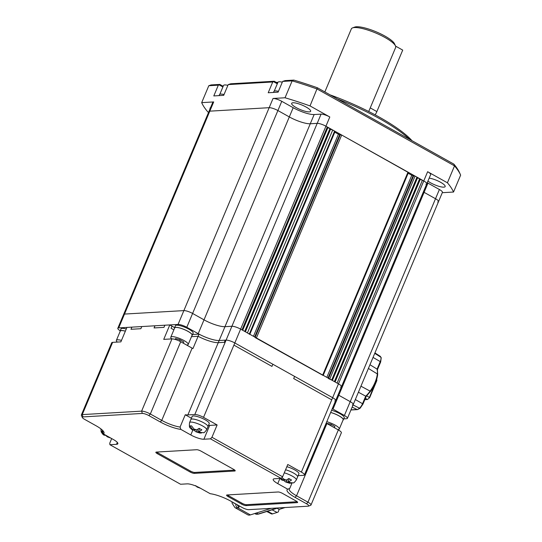 <?xml version="1.0" encoding="UTF-8"?>
<svg xmlns="http://www.w3.org/2000/svg" width="542" height="542" viewBox="0 0 542 542"><rect width="100%" height="100%" fill="white"/><g stroke="black" fill="none" stroke-linecap="round" stroke-linejoin="round"><path stroke-width="0.81" d="M442.279 192.695L453.532 192.037L460.639 175.127A137.248 32.276 -157.2 0 0 460.51 174.836A137.248 32.276 -157.2 0 0 454.521 165.879L317.131 89.01A137.248 32.276 -157.2 0 0 292.152 80.86L282.626 81.415L278.1 92.174L268.209 92.75L272.734 81.991L228.216 84.593L223.69 95.351L213.799 95.927L218.324 85.169L208.799 85.724L201.685 102.634L213.69 101.93A6.863 1.612 -157.2 0 0 212.796 102.316L208.921 111.537A6.863 1.612 22.8 0 1 209.808 111.157A6.863 1.612 -157.2 0 0 208.921 111.537L123.623 314.455A6.863 1.612 22.8 0 1 124.511 314.069L183.867 310.607A6.863 1.612 22.8 0 1 192.6 313.452L204.016 319.841A16.47 3.875 -157.2 0 0 224.971 326.677L231.895 326.27A6.863 1.612 22.8 0 1 240.628 329.123L241.989 329.882L327.287 126.97L327.822 127.776L242.694 330.281M282.626 81.415L285.126 80.609L293.859 80.101A135.534 31.87 22.8 0 1 317.443 87.79L310.024 105.914L329.807 116.984L325.925 126.205A6.863 1.612 -157.2 0 0 317.192 123.359L310.268 123.766A16.47 3.875 22.8 0 1 289.313 116.923L277.897 110.541A6.863 1.612 -157.2 0 0 269.164 107.689L209.808 111.157L269.164 107.689A6.863 1.612 22.8 0 1 277.897 110.541L289.313 116.923A16.47 3.875 -157.2 0 0 310.268 123.766L317.192 123.359A6.863 1.612 22.8 0 1 325.925 126.205L327.287 126.97M327.822 127.776L330.003 128.488L244.706 331.406M330.003 128.488L330.539 129.294L245.411 331.799M330.539 129.294L332.72 130.005L247.423 332.923L249.781 334.414M332.72 130.005L335.078 131.503L249.842 334.272M334.787 132.187L338.411 134.213L341.69 135.026L408.451 172.552L323.215 375.328M255.079 337.517L323.154 375.471M408.167 173.237L411.784 175.262L415.064 176.082L416.967 177.146L331.67 380.057L328.452 378.567M416.967 177.146L417.496 177.952L332.375 380.457M417.496 177.952L419.684 178.664L334.387 381.582M419.684 178.664L420.219 179.477L335.091 381.974M420.219 179.477L422.401 180.188L337.104 383.099L338.459 383.858A6.863 1.612 22.8 0 1 341.487 386.71A6.863 1.612 22.8 0 1 340.6 387.096M422.401 180.188L423.756 180.947A6.863 1.612 22.8 0 1 426.784 183.799A6.863 1.612 -157.2 0 0 423.756 180.947L338.459 383.858A6.863 1.612 22.8 0 1 341.487 386.71L335.674 400.545A6.863 1.612 22.8 0 1 334.78 400.931M423.37 191.929A16.47 3.875 -157.2 0 0 424.101 192.342L435.517 198.731A6.863 1.612 22.8 0 1 438.546 201.583A6.863 1.612 -157.2 0 0 435.517 198.731L424.101 192.342A16.47 3.875 22.8 0 1 423.37 191.929M437.651 201.963A6.863 1.612 -157.2 0 0 438.546 201.583L442.421 192.356A6.863 1.612 -157.2 0 0 439.393 189.504L427.977 183.121L338.804 395.26A16.47 3.875 -157.2 0 1 338.072 394.84A16.47 3.875 -157.2 0 0 338.804 395.26L350.22 401.642A6.863 1.612 22.8 0 1 353.248 404.495A6.863 1.612 22.8 0 1 352.354 404.881M330.132 94.891A84.064 19.769 22.8 0 1 379.637 117.309A84.064 19.769 22.8 0 1 412.042 140.724M409.61 139.362A85.785 20.169 -157.2 0 0 379.813 118.8A85.785 20.169 -157.2 0 0 337.422 98.969M429.176 178.122A10.291 2.419 22.8 0 1 440.612 182.295A10.291 2.419 22.8 0 1 445.158 186.577A10.291 2.419 22.8 0 1 430.721 182.878A10.291 2.419 22.8 0 1 427.936 181.069M296.21 107.614A10.291 2.419 22.8 0 1 291.671 103.332A10.291 2.419 22.8 0 1 306.101 107.038A10.291 2.419 22.8 0 1 310.647 111.313A10.291 2.419 22.8 0 1 296.21 107.614M210.1 108.725A10.291 2.419 22.8 0 1 210.059 108.102A10.291 2.419 22.8 0 1 210.54 107.689M329.807 116.984A6.863 1.612 -157.2 0 0 321.074 114.138L314.15 114.538A16.47 3.875 22.8 0 1 293.188 107.702L281.772 101.313A6.863 1.612 -157.2 0 0 273.039 98.468L285.045 97.77L292.152 80.86L293.859 80.101M453.532 192.037A137.248 32.276 -157.2 0 0 447.414 182.79L427.638 171.719L423.756 180.947L325.925 126.205L240.628 329.123L338.459 383.858L332.646 397.692A6.863 1.612 22.8 0 1 335.674 400.545L304.401 474.948A6.863 1.612 22.8 0 1 303.506 475.334L298.141 475.646M317.443 87.79L453.857 164.118L454.521 165.879L447.414 182.79M208.589 112.323L207.803 111.882A137.248 32.276 -157.2 0 1 201.685 102.634M310.024 105.914A137.248 32.276 -157.2 0 0 285.045 97.77M425.897 184.178A6.863 1.612 -157.2 0 0 426.784 183.799L341.487 386.71M208.799 85.724L211.095 84.931L219.835 84.416L223.182 86.293M228.216 84.593L230.716 83.786L274.238 81.246L277.592 83.116M453.857 164.118A135.534 31.87 22.8 0 1 459.582 172.742A135.534 31.87 22.8 0 1 459.63 172.851M276.21 82.343A84.064 19.769 22.8 0 1 277.89 82.398M222.898 86.971L219.124 84.857L218.324 85.169M277.308 83.793L273.534 81.679L272.734 81.991M274.238 81.246L273.534 81.679M219.835 84.416L219.124 84.857M426.784 183.799L430.666 174.571A6.863 1.612 -157.2 0 0 427.638 171.719M427.977 183.121A16.47 3.875 22.8 0 1 427.245 182.701M120.222 330.783A6.863 1.612 22.8 0 1 117.804 328.289A6.863 1.612 22.8 0 1 118.698 327.903L178.054 324.441A6.863 1.612 22.8 0 1 186.787 327.287L198.196 333.676A16.47 3.875 -157.2 0 0 219.158 340.512L226.082 340.112A6.863 1.612 22.8 0 1 234.815 342.957L332.646 397.692A6.863 1.612 22.8 0 1 335.674 400.545M117.804 328.289L123.623 314.455A6.863 1.612 22.8 0 1 124.511 314.069L183.867 310.607A6.863 1.612 22.8 0 1 192.6 313.452L204.016 319.841A16.47 3.875 -157.2 0 0 224.971 326.677L231.895 326.27A6.863 1.612 22.8 0 1 240.628 329.123L233.907 345.112L271.955 366.399L272.856 364.244L294.597 376.405L293.696 378.56L331.738 399.847L301.372 472.096A6.863 1.612 22.8 0 1 304.401 474.948M332.26 408.675A16.47 3.875 -157.2 0 0 332.991 409.095L344.4 415.484A6.863 1.612 22.8 0 1 347.429 418.329A6.863 1.612 22.8 0 1 346.541 418.715L343.736 418.878M332.991 409.095L338.804 395.26L350.22 401.642A6.863 1.612 22.8 0 1 353.248 404.495L347.429 418.329M173.874 329.854L171.076 328.289L173.874 329.854M192.573 334.509L199.029 334.129L198.121 336.284L191.475 336.67L198.121 336.284A16.47 3.875 -157.2 0 0 218.25 342.666L224.354 342.307L225.255 340.159L226.082 340.112A6.863 1.612 22.8 0 1 234.815 342.957L233.907 345.112L271.955 366.399L272.856 364.244L234.815 342.957M81.361 414.989A6.863 1.612 22.8 0 1 82.255 414.603L141.604 411.141A6.863 1.612 22.8 0 1 150.337 413.993L161.753 420.375A16.47 3.875 -157.2 0 0 180.079 427.062L180.838 429.386A18.184 4.275 22.8 0 1 160.283 421.961L148.867 415.578A5.149 1.213 -157.2 0 0 142.322 413.438L82.967 416.906A5.149 1.213 -157.2 0 0 82.323 417.516L81.395 415.429A6.863 1.612 22.8 0 1 81.361 414.989L111.733 342.74A6.863 1.612 22.8 0 1 112.621 342.354L120.866 341.873L126.943 327.422L131.889 327.138L130.981 329.285L140.873 328.709L141.78 326.562L154.971 325.789L154.064 327.944L163.955 327.361L164.863 325.214L169.809 324.922L171.983 326.142L171.076 328.289L171.983 326.142L174.626 327.619M326.182 423.126A16.47 3.875 -157.2 0 0 326.914 423.546L338.33 429.928A6.863 1.612 22.8 0 1 341.358 432.78L310.986 505.029A6.863 1.612 22.8 0 1 310.647 505.313L308.506 506.113A5.149 1.213 -157.2 0 0 306.487 503.769L295.072 497.38A18.184 4.275 22.8 0 1 287.707 489.182L289.76 488.43A16.47 3.875 -157.2 0 0 289.272 488.952A16.47 3.875 -157.2 0 0 296.542 495.794L307.958 502.183A6.863 1.612 22.8 0 1 310.986 505.029M208.507 425.355A10.291 2.419 -157.2 0 0 209.707 425.395L217.125 424.962L203.535 417.36A6.863 1.612 -157.2 0 0 194.808 414.508L187.878 414.915A16.47 3.875 22.8 0 1 185.249 414.766L191.407 418.214M117.316 442.401L116.51 444.332L109.911 444.718L109.735 443.227L111.686 438.58M102.953 430.734L102.587 431.588A16.47 3.875 -157.2 0 0 103.075 431.073A16.47 3.875 -157.2 0 0 103.122 430.924M199.029 334.129A16.47 3.875 -157.2 0 0 219.158 340.512L218.25 342.666A16.47 3.875 -157.2 0 1 198.121 336.284L192.952 348.581A16.47 3.875 22.8 0 1 192.125 348.127L180.71 341.738A6.863 1.612 -157.2 0 0 171.977 338.892L163.731 339.373L169.809 324.922M180.079 427.062L185.249 414.766M217.125 424.962L211.956 437.258L282.612 476.791L287.782 464.494L301.372 472.096M332.646 397.692L331.738 399.847L293.696 378.56L294.597 376.405L332.646 397.692L331.738 399.847M291.962 483.186L289.76 488.43M308.506 506.113A5.149 1.213 -157.2 0 1 308.086 506.194L248.737 509.656A5.149 1.213 -157.2 0 1 242.186 507.522L230.77 501.133A18.184 4.275 22.8 0 0 210.215 493.708L200.262 488.139A10.291 2.419 -157.2 0 0 187.166 483.864L180.567 484.25L109.911 444.718M282.612 476.791L281.142 478.376L274.543 478.762A10.291 2.419 -157.2 0 0 273.209 479.338A10.291 2.419 -157.2 0 0 277.755 483.613L287.707 489.182M281.142 478.376L210.486 438.844L211.956 437.258M180.838 429.386L190.791 434.955A10.291 2.419 -157.2 0 0 203.894 439.23L210.486 438.844M82.323 417.516A5.149 1.213 -157.2 0 0 84.566 419.332L95.981 425.714A18.184 4.275 22.8 0 1 103.908 432.109A18.184 4.275 22.8 0 1 103.353 433.912L102.587 431.588M116.51 444.332A10.291 2.419 -157.2 0 0 117.844 443.756A10.291 2.419 -157.2 0 0 113.298 439.481L103.353 433.912M201.068 451.147A3.428 0.806 -157.2 0 0 196.699 449.724L156.306 452.082A3.428 0.806 -157.2 0 0 155.859 452.272A3.428 0.806 -157.2 0 0 157.376 453.701L189.985 471.947A3.428 0.806 -157.2 0 0 194.354 473.369L234.747 471.012A3.428 0.806 -157.2 0 0 235.194 470.822A3.428 0.806 -157.2 0 0 233.677 469.392L201.068 451.147M241.698 504.189A3.428 0.806 -157.2 0 0 246.061 505.611L297.172 502.63A3.428 0.806 -157.2 0 0 297.619 502.441A3.428 0.806 -157.2 0 0 296.108 501.011L282.517 493.41A3.428 0.806 -157.2 0 0 278.154 491.987L227.044 494.968A3.428 0.806 -157.2 0 0 226.597 495.158A3.428 0.806 -157.2 0 0 228.107 496.587L241.698 504.189L242.084 503.267A3.428 0.806 -157.2 0 0 246.454 504.69L297.179 501.729M239.388 505.95L238.887 507.353L237.606 507.752L250.377 514.9A13.726 5.766 119.2 0 1 247.748 514.792L234.977 507.644A13.726 5.766 119.2 0 0 237.606 507.752A3.428 2.845 72.5 0 1 235.75 503.918M271.21 508.342L250.377 514.9M227.423 494.948A3.428 0.806 -157.2 0 0 228.5 495.666L242.084 503.267M156.692 452.062A3.428 0.806 -157.2 0 0 157.763 452.78L190.377 471.025A3.428 0.806 -157.2 0 0 194.741 472.448L234.754 470.11M131.889 327.138L130.981 329.285L140.873 328.709L141.78 326.562L131.889 327.138M154.971 325.789L154.064 327.944L163.955 327.361L164.863 325.214L154.971 325.789M187.878 414.915L218.25 342.666L224.354 342.307L225.255 340.159L219.158 340.512L314.15 114.538M219.815 94.308L223.528 85.473A9.438 2.215 22.8 0 1 227.897 85.345M224.042 94.525A9.607 2.256 -157.2 0 0 219.49 94.633L219.076 95.622M274.218 91.131L277.931 82.296A9.438 2.215 22.8 0 1 282.307 82.174M278.446 91.347A9.607 2.256 -157.2 0 0 273.9 91.456L273.48 92.445M121.483 340.403A9.438 2.215 -157.2 0 0 117.81 339.814A9.438 2.215 -157.2 0 0 116.388 340.349A9.438 2.215 -157.2 0 0 117.357 342.083M125.365 331.182A9.438 2.215 -157.2 0 0 121.686 330.593A9.438 2.215 -157.2 0 0 120.263 331.121L116.388 340.349M120.1 331.514A9.607 2.256 22.8 0 1 120.107 331.054L121.008 328.906A9.607 2.256 22.8 0 1 122.458 328.364A9.607 2.256 22.8 0 1 126.286 328.987M120.107 331.054A9.607 2.256 22.8 0 1 121.557 330.512A9.607 2.256 22.8 0 1 125.378 331.142M337.659 429.555A9.438 2.215 -157.2 0 0 337.862 429.555A9.438 2.215 -157.2 0 0 339.285 429.027A9.438 2.215 -157.2 0 0 335.586 425.368A9.438 2.215 -157.2 0 0 326.779 421.717M326.555 423.343L330.891 424.183L334.861 426.466L334.556 427.652L334.001 427.509M339.285 429.027L343.167 419.799A9.438 2.215 -157.2 0 0 339.468 416.148A9.438 2.215 -157.2 0 0 330.654 412.489M331.203 424.366L330.667 425.646M331.575 410.294A9.607 2.256 22.8 0 1 340.505 414.02A9.607 2.256 22.8 0 1 344.224 417.713L343.323 419.867A9.607 2.256 22.8 0 1 342.998 420.192M330.674 412.448A9.607 2.256 22.8 0 1 339.597 416.168A9.607 2.256 22.8 0 1 343.323 419.867M186.563 345.017A9.438 2.215 -157.2 0 0 186.766 345.017A9.438 2.215 -157.2 0 0 188.189 344.482A9.438 2.215 -157.2 0 0 182.43 339.726A9.438 2.215 -157.2 0 0 172.214 336.636A9.438 2.215 -157.2 0 0 170.798 337.171A9.438 2.215 -157.2 0 0 171.76 338.906M188.189 344.482L192.071 335.261A9.438 2.215 -157.2 0 0 186.312 330.505A9.438 2.215 -157.2 0 0 176.096 327.415A9.438 2.215 -157.2 0 0 174.673 327.944L170.798 337.171M175.29 339.455L175.527 338.54L179.795 339.644L183.765 341.927L183.46 343.113L182.905 342.971M180.107 339.82L179.558 341.135M175.703 338.587L175.33 339.468M174.504 328.337A9.607 2.256 22.8 0 1 174.51 327.883L175.418 325.728A9.607 2.256 22.8 0 1 176.868 325.186A9.607 2.256 22.8 0 1 187.268 328.33A9.607 2.256 22.8 0 1 193.135 333.174L192.227 335.329A9.607 2.256 22.8 0 1 191.902 335.654M174.51 327.883A9.607 2.256 22.8 0 1 175.96 327.341A9.607 2.256 22.8 0 1 186.36 330.485A9.607 2.256 22.8 0 1 192.227 335.329M198.365 487.15L200.344 488.186M195.75 485.625L197.031 487.007L197.952 486.953M200.513 488.274L197.031 487.007A4.119 0.969 -157.2 0 0 199.612 487.847M194.436 485.476L193.264 485.07M283.534 480.28L285.404 481.845L286.379 481.791L289.563 483.24L291.21 483.146M284.272 472.841A9.261 2.182 22.8 0 1 292.233 476.113A9.261 2.182 22.8 0 1 296.325 479.961C294.57 482.258 293.588 483.234 293.378 482.875L289.631 482.59L288.026 481.696L289.001 481.635L291.542 480.036L288.825 478.511L286.284 480.117L285.309 480.171L281.887 477.577M289.563 483.24L285.404 481.845A4.119 0.969 -157.2 0 0 287.985 482.692M286.86 466.696A9.261 2.182 22.8 0 1 294.821 469.961A9.261 2.182 22.8 0 1 298.906 473.81L297.619 476.885A9.261 2.182 22.8 0 0 293.527 473.037A9.261 2.182 22.8 0 0 285.566 469.772A9.261 2.182 22.8 0 1 293.527 473.037A9.261 2.182 22.8 0 1 297.619 476.885L296.325 479.961M280.81 478.396L283.662 480.273L281.955 480.144L280.106 478.437M289.225 478.857L288.026 481.696M287.199 479.846L286.379 481.791M284.448 479.69L284.123 480.469M284.008 479.446L283.662 480.273M105.487 435.26L107.357 436.832L108.332 436.771L110.663 438.004M110.832 438.099L107.357 436.832A4.119 0.969 -157.2 0 0 109.938 437.672M103.129 430.998L101.483 431.1L104.003 434.352L105.609 435.253L103.901 435.124L102.777 434.21L101.198 431.981L100.859 428.864M193.86 430.097L195.723 431.669L196.699 431.615L199.883 433.065L201.536 432.97M201.861 429.853L199.144 428.336L196.604 429.942L195.635 429.996L194.029 429.101L191.502 425.843L189.856 425.937L192.376 429.196L193.982 430.091L192.275 429.962L190.181 427.929C189.402 427.794 189.192 426.019 189.565 422.604A9.261 2.182 22.8 0 1 202.559 425.931A9.261 2.182 22.8 0 1 206.644 429.786C204.89 432.082 203.907 433.058 203.704 432.699L199.957 432.414L198.352 431.52L199.32 431.459L201.861 429.853M199.883 433.065L195.723 431.669A4.119 0.969 -157.2 0 0 198.304 432.509M189.565 422.604L190.859 419.528A9.261 2.182 22.8 0 1 203.846 422.862A9.261 2.182 22.8 0 1 207.938 426.71L209.232 423.634A9.261 2.182 22.8 0 0 205.14 419.786A9.261 2.182 22.8 0 0 192.146 416.452L190.859 419.528A9.261 2.182 22.8 0 1 203.846 422.862A9.261 2.182 22.8 0 1 207.938 426.71L206.644 429.786M199.544 428.675L198.352 431.52M197.518 429.664L196.699 431.615M194.768 429.515L194.442 430.287M194.327 429.271L193.982 430.091M360.945 386.189L370.084 391.114A19.146 8.042 119.2 0 1 365.708 396.188L358.404 392.218M376.697 379.353L376.873 380.538L376.724 379.264M369.739 397.51L367.49 399.522L369.739 397.51L376.873 380.538M376.548 379.834L369.42 397.442L366.677 395.904M365.376 398.343L367.49 399.522L364.82 399.678M374.928 352.917L380.288 356.338L380.897 357.246A6.104 2.561 119.2 0 1 380.247 361.595L380.66 362.002L381.222 357.652M362.822 404.176L362.537 403.715A6.104 2.561 119.2 0 1 359.475 408.207L360.261 407.916M374.746 353.35L380.897 357.246M377.164 370.044L377.083 369.122L380.247 361.595L373.038 357.415M377.462 374.861L377.313 373.926A18.116 7.608 119.2 0 1 375.017 382.442A18.116 7.608 119.2 0 1 370.084 391.114L370.633 391.094L370.084 391.114M350.986 409.874L357.076 409.522A6.45 2.71 119.2 0 0 359.475 408.207L353.066 404.921M369.962 364.732L377.083 369.122A19.146 8.042 119.2 0 1 377.313 373.926L368.404 368.438M285.092 507.536L279.11 509.412L278.256 511.96L277.125 512.441L272.05 509.832M274.672 513.213L272.545 513.884A6.362 2.669 -60.8 0 1 271.366 513.857L266.752 511.499M274.699 513.206L277.125 512.441M277.05 508.261L279.11 509.412M324.848 91.93L351.345 28.889A24.017 5.65 22.8 0 1 352.537 27.899L354.678 27.1A22.303 5.244 22.8 0 1 384.854 36.029A22.303 5.244 22.8 0 1 394.576 43.875L395.504 45.962A24.017 5.65 22.8 0 1 395.633 47.5L368.723 111.51M352.537 27.899A24.017 5.65 22.8 0 1 385.03 37.52A24.017 5.65 22.8 0 1 395.504 45.962M375.125 114.843A8.577 3.604 119.2 0 0 376.866 111.591L402.713 50.101L395.558 46.097M213.69 101.93L118.698 327.903M273.039 98.468L178.054 324.441M281.772 101.313L186.787 327.287M293.188 107.702L198.196 333.676M321.074 114.138L194.808 414.508M334.624 131.076L249.327 333.987M338.411 134.213L253.46 336.297M339.719 134.64L254.665 336.975M340.376 134.599L255.187 337.266M341.69 135.026L256.393 337.944M407.997 172.126L322.7 375.044M411.784 175.262L326.833 377.354M413.092 175.689L328.039 378.031M413.749 175.655L328.56 378.323M415.064 176.082L329.766 378.993M439.393 189.504L344.4 415.484M112.621 342.354L82.255 414.603L82.967 416.906M326.914 423.546L296.542 495.794L295.072 497.38M338.33 429.928L307.958 502.183L306.487 503.769M233.907 345.112L203.535 417.36M171.977 338.892L141.604 411.141L142.322 413.438M180.71 341.738L150.337 413.993L148.867 415.578M192.125 348.127L161.753 420.375L160.283 421.961M233.29 502.542A10.291 4.322 -60.8 0 0 234.767 503.369M238.887 507.353L237.064 504.656M246.454 504.69L246.061 505.611M228.5 495.666L228.107 496.587M297.443 501.987L297.172 502.63M235.018 470.368L234.747 471.012M194.741 472.448L194.354 473.369M190.377 471.025L189.985 471.947M157.763 452.78L157.376 453.701M279.923 478.451L277.755 483.613M209.707 425.395L203.894 439.23M192.817 430.152L190.791 434.955M289.631 482.59A4.119 0.969 -157.2 0 0 289.001 481.635M282.057 479.372A4.119 0.969 -157.2 0 0 282.687 480.327M286.284 480.117A4.119 0.969 -157.2 0 0 283.703 479.277M104.003 434.352A4.119 0.969 -157.2 0 0 104.64 435.307M199.957 432.414A4.119 0.969 -157.2 0 0 199.32 431.459M192.376 429.196A4.119 0.969 -157.2 0 0 193.006 430.152M196.604 429.942A4.119 0.969 -157.2 0 0 194.029 429.101M352.144 407.11L357.076 409.522A1.03 0.901 86.7 0 0 357.483 409.603L360.145 408.221L362.95 404.122L366.223 396.337L370.66 391.236C374.691 385.599 377.029 380.017 377.672 374.488L377.401 369.502M355.335 399.535L362.537 403.715L365.708 396.188M267.47 511.275L272.545 513.884M277.362 507.983L258.182 514.019A13.848 5.813 119.2 0 1 255.533 513.911C255.817 514.317 256.84 514.372 258.588 514.067A0.684 0.569 -107.5 0 1 258.182 514.019L256.38 513.01M376.866 111.591L370.247 107.885M438.546 201.583L353.248 404.495M459.582 172.742L460.51 174.836M231.962 501.797L232.084 503.186L234.977 507.644M380.66 362.002L377.442 369.651M357.483 409.603L350.938 409.982M258.588 514.067L278.06 507.942M254.808 513.504L255.533 513.911"/></g></svg>
